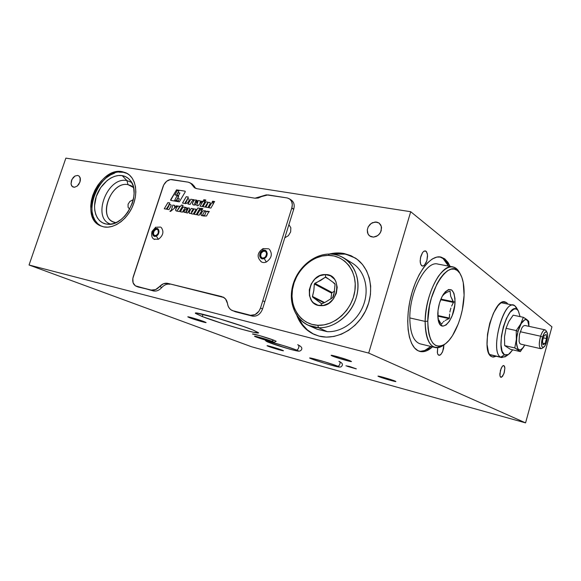 <?xml version="1.0" encoding="UTF-8"?>
<svg xmlns="http://www.w3.org/2000/svg" width="581" height="581" viewBox="0 0 581 581"><rect width="100%" height="100%" fill="white"/><g stroke="black" fill="none" stroke-linecap="round" stroke-linejoin="round"><path stroke-width="0.87" d="M202.29 316.551L203.001 314.321L202.29 316.551L195.412 313.261C192.914 310.697 236.816 323.399 252.808 329.914L258.523 332.753C260.077 335.026 219.277 323.232 202.29 316.551L195.536 313.428L196.865 313.094L218.957 318.664L243.642 326.544L252.808 329.914L258.523 332.76L253.628 332.303L240.222 328.861L222.719 323.588L202.29 316.551M274.188 340.335L276.171 341.323L274.188 340.335C268.342 337.975 251.689 333.16 252.517 334.06L259.649 335.615L274.188 340.335M268.466 346.392L268.596 345.971L268.466 346.392L267.057 345.739C266.519 345.187 278.125 348.571 282.134 350.132L283.47 350.757C283.942 351.287 272.547 347.968 268.466 346.392L267.659 345.768L273.666 347.365L283.47 350.771L268.466 346.392M378.935 376.655L379.052 376.256L378.935 376.655L377.977 376.161C377.345 375.493 391.383 379.524 394.993 381.049L395.879 381.514C396.416 382.16 382.647 378.202 378.935 376.655L378.427 376.139L384.578 377.679L395.864 381.492L389.212 379.974L378.935 376.655M189.864 317.814L190.052 317.241L189.864 317.814L187.801 316.87C187.205 316.238 199.225 319.746 204.12 321.642L206.088 322.549C206.611 323.159 194.846 319.724 189.864 317.814L188.193 316.841L192.681 317.945L206.066 322.513L189.864 317.814M332.47 356.073L332.644 355.492L332.47 356.073L331.126 355.369C330.378 354.533 345.731 358.92 350.205 360.83L351.447 361.491C352.071 362.29 337.06 357.998 332.47 356.073L331.206 355.463L332.179 355.405L340.074 357.453L351.411 361.542L344.388 359.951L332.47 356.073M506.632 302.672L507.932 304.095L506.632 302.672L503.073 301.946L506.632 302.672L504.758 301.844L502.638 302.076L500.364 303.384L498.019 305.715L493.48 313.123L489.776 323.174L487.51 334.235L487.06 344.511L488.468 352.34L489.798 354.947L491.475 356.545C479.819 351.585 493.291 297.414 505.02 301.895L506.632 302.672M496.203 356.247L492.499 356.974L491.475 356.545L493.422 357.09L496.203 356.247M419.184 351.222C422.939 351.723 426.839 350.14 430.877 346.465L424.696 350.51L420.412 351.331M448.459 266.076L443.136 258.596L444.792 258.894L450.101 266.388L447.995 262.409L444.792 258.894L443.136 258.596L446.346 262.104L448.459 266.076M432.489 346.857C428.095 350.866 423.89 352.391 419.874 351.44L418.066 350.75C408.392 346.232 404.696 321.896 410.76 297.283C416.708 272.627 430.71 254.616 440.856 257.049L444.792 258.894L441.03 257.085L436.825 257.085L432.337 258.952L427.747 262.648L423.237 268.066L419.003 275.009L415.233 283.208L412.096 292.308L409.728 301.924L408.247 311.634L407.702 321.017L408.109 329.667L409.438 337.22L411.617 343.393L414.536 347.946L418.066 350.75L422.046 351.737L426.323 350.909L432.489 346.857M355.296 258.022L344.163 253.534L336.893 252.96L329.18 254.05C334.257 252.786 339.253 252.612 344.163 253.534L345.07 254.108L332.143 254.158L337.815 253.527L345.07 254.108L351.926 256.265M313.282 333.944L307.364 329.906L302.469 324.576L298.598 317.822C302.055 325.6 307.472 331.228 314.844 334.707M319.042 336.108L314.227 334.445C306.027 330.662 300.224 324.329 296.833 315.447L301.481 324.14L306.383 329.471L312.309 333.523L319.042 336.108L326.333 337.111L333.901 336.457L341.454 334.169L348.673 330.298L355.267 325.011L360.961 318.49L365.5 311.024L368.71 302.904L370.453 294.473L370.663 286.084L369.349 278.081L366.575 270.775L362.464 264.464L357.206 259.373L351.018 255.691L344.163 253.534L355.202 257.964C369.995 267.347 375.159 290.347 366.146 309.688C357.271 329.086 336.116 340.648 319.042 336.108M119.098 172.158L123.288 172.274L122.199 171.678L126.978 173.32C135.831 178.106 138.474 192.994 132.555 206.458C126.738 219.967 113.629 229.074 103.621 226.866L100.52 225.842C78.152 216.945 98.465 166.529 122.199 171.678L123.288 172.274C99.896 167.168 79.474 216.524 101.145 226.111M126.912 180.568C107.194 176.181 91.333 218.623 110.753 224.135C91.333 218.623 107.194 176.181 126.912 180.568L128.031 184.656C110.208 180.698 97.034 219.64 115.329 222.538L113.97 223.394L115.329 222.538L113.004 221.768C97.63 215.5 111.697 180.909 128.031 184.656L133.528 187.569L128.031 184.656L131.161 185.724L133.507 187.474L128.031 184.656L126.912 180.568L131.611 182.449L126.912 180.568L122.163 175.622L126.912 180.568M105.895 223.99C96.25 222.058 91.907 209.138 96.286 196.451C100.528 183.734 112.503 173.98 122.163 175.622C125.314 176.152 127.951 177.677 130.064 180.183C142.207 192.907 125.278 226.51 107.863 224.251L105.895 223.99L109.569 224.251L113.433 223.562L117.347 221.935L121.153 219.444L124.69 216.176L127.82 212.254L132.374 203.11L133.615 198.259L134.095 193.466L133.79 188.941L132.722 184.852L130.943 181.359L128.517 178.599L125.554 176.66L122.163 175.622L118.488 175.506L114.66 176.319L110.833 178.011L107.144 180.524L100.709 187.583L96.286 196.451L94.529 205.827L94.747 210.278L95.705 214.345L97.368 217.882L99.678 220.736L102.554 222.799L105.895 223.99M133.347 199.603L129.861 201.484L128.067 204.258L128.089 207.286L129.686 209.233M115.909 222.639L115.329 222.538L115.909 222.639M100.956 226.016L97.681 223.649L95.059 220.388L93.178 216.364L92.096 211.731L91.849 206.662L92.444 201.36L93.861 196L96.032 190.793L98.879 185.92L102.314 181.57L106.192 177.888L110.39 175.026L114.747 173.087M127.428 173.581L123.288 172.274L127.152 173.45M410.709 211.716L368.695 353.081L29.05 265.001L65.871 158.126L410.709 211.716L551.95 326.842L525.573 422.874L368.695 353.081L410.709 211.716L65.871 158.126L29.05 265.001L251.551 346.763L525.573 422.874L368.695 353.081L29.05 265.001L251.551 346.763L525.573 422.874L551.95 326.842L410.709 211.716M376.641 222.044L372.486 222.676L369.995 224.419L368.18 226.931L367.301 229.844L367.497 232.705L368.739 235.094L370.845 236.649L373.496 237.121L376.292 236.431L378.812 234.688L380.649 232.153L381.564 227.737L380.809 225.043L379.081 223.046L375.268 221.964L371.179 223.431L368.18 226.931L367.301 229.844L367.991 233.983L369.698 235.995L373.496 237.121L377.614 235.675L379.836 233.497L381.223 230.701L381.318 226.329L379.081 223.046L376.641 222.044M284.799 237.789L288.387 235.675L290.638 231.921L290.841 227.796L288.902 224.673L290.841 227.796L290.638 231.921L288.387 235.675L284.799 237.789M122.199 171.678L118.001 171.562L113.644 172.499L109.286 174.438L105.088 177.314L101.203 180.996L97.768 185.354L94.914 190.234L92.735 195.448L91.319 200.815L90.723 206.132L90.963 211.201L92.045 215.841L93.926 219.872L96.548 223.133L99.823 225.501L103.621 226.866L107.812 227.171L112.227 226.394L116.694 224.549L121.037 221.702L125.082 217.969L128.662 213.488L131.633 208.441L133.877 203.03L135.293 197.482L135.838 192.006L135.482 186.842L134.262 182.173L132.221 178.193L129.447 175.048L126.062 172.855L122.199 171.678M77.701 175.433L75 176.021L71.913 179.449L71.035 183.974L71.645 185.804L72.879 186.959L74.542 187.264L77.28 186.036L79.967 182.071L80.142 177.677L79.183 176.159L77.701 175.433M443.136 258.596L439.795 256.889M421.733 265.786L423.055 266.047L424.493 265.168L426.875 260.666L427.507 254.899L426.563 251.769L425.394 250.89L423.985 251.166L422.554 252.568L420.477 257.739L420.208 262.104L420.731 264.399L421.733 265.786M500.742 377.28L502.587 376.321L504.286 372.537L504.874 368.122L503.996 365.631L503.139 365.645L502.158 366.546L500.43 370.351L499.936 375.704L500.394 376.96L501.606 377.236L503.938 373.641L504.874 368.122L504.606 366.502L503.589 365.529L502.652 365.986L501.207 368.201L499.849 373.794L499.936 375.704L500.742 377.28M438.648 355.216L440.463 354.838L442.323 352.304L443.601 348.477L443.899 344.925L442.657 351.578L440.87 354.475L439.585 355.311L437.994 354.599L437.399 352.907L437.725 347.685L437.311 352.224L437.762 354.163L438.648 355.216M345.92 365.819L349.123 366.357L356.335 368.848L347.315 366.328L356.124 368.841L350.19 366.669L345.927 365.819M73.228 177.488L71.419 180.64L71.042 184.032L72.226 186.516L74.586 187.256L77.324 186L78.9 184.228L80.294 180.844L80.36 178.607L79.154 176.13L77.658 175.426L74.949 176.05L73.228 177.488M286.694 197.867L266.381 194.846L254.986 198.208L258.211 198.048L261.45 196.596L268.001 194.889L287.363 197.976L289.461 198.862C292.09 200.917 292.875 203.938 291.822 207.925L293.746 209.175L291.764 208.107L293.688 209.349L264.82 301.728L262.561 308.947L260.499 308.046C258.429 313.239 255.124 315.657 250.578 315.301L232.364 310.595C229.604 309.324 227.97 306.942 227.469 303.442L225.581 299.019L222.915 296.978C225.377 298.133 226.895 300.29 227.469 303.442L228.108 306.049L229.35 308.257L231.1 309.905L235.363 311.779L252.662 316.173L250.578 315.301L255.052 314.633L258.908 311.278L260.499 308.046L262.765 300.798L264.82 301.728L262.765 300.798L291.764 208.107L260.499 308.046L262.561 308.947C260.499 314.125 257.201 316.536 252.662 316.173L232.364 310.595M168.802 204.846L170.894 204.665M164.285 208.775L167.909 202.638L169.87 202.987L167.887 202.631L164.263 208.768L166.246 209.131L168.73 205.42L168.962 205.863L166.95 209.262L168.817 205.456M171.039 206.073L168.94 209.632L171.221 205.601L170.705 204.599L168.766 204.853L169.87 202.987M201.73 201.113L202.217 201.2L201.709 201.106L199.995 202.776L201.73 201.113M196.756 205.58L198.208 200.503L200.336 200.873L198.186 200.496L196.734 205.572L197.998 205.797L202.224 201.193M138.155 286.999L151.22 290.072L136.136 286.215C133.034 284.567 132.054 281.444 133.202 276.854L163.116 186.348C165.019 181.838 167.865 179.565 171.649 179.522L188.273 182.173L170.415 179.544L166.667 181.243L163.74 184.889L132.831 278.408L133.107 282.809L135.337 285.808L153.471 290.965C156.449 291.524 159.238 290.347 161.845 287.442L159.608 286.535C162.114 283.891 164.793 282.824 167.64 283.339L169.863 284.262C167.016 283.746 164.343 284.806 161.845 287.442L159.608 286.535L155.555 289.614L151.22 290.072C154.197 290.631 157.001 289.447 159.608 286.535L163.493 283.746L167.64 283.339L221.935 296.637L167.64 283.339L223.917 297.523M190.198 182.899L188.273 182.173L190.764 183.284L194.359 187.634L196.901 188.702L254.986 198.208L196.901 188.702L194.86 187.968L192.558 185.47L194.657 186.69L192.296 184.126L190.205 182.906L196.022 188.491M287.363 197.976L289.89 199.189L291.626 201.491L292.301 204.556L291.822 207.925L293.746 209.175C294.799 205.195 294.015 202.181 291.386 200.133L289.469 198.869M187.975 204.018L190.858 199.232L192.812 199.573L190.837 199.225L187.946 204.018L190.169 204.41L192.129 201.048L193.843 199.668L192.812 199.566M192.812 199.886L193.829 199.69M208.761 207.7L211.738 202.842L213.706 203.183L211.716 202.834L208.739 207.7L210.896 208.078L213.706 203.176M191.447 212.443L192.144 212.188L194.076 208.92L196.124 209.291L194.054 208.906L196.131 209.283L194.054 208.906L191.599 212.479L191.389 212.043L193.32 208.775L191.251 208.405L193.313 208.782M191.222 213.743L191.505 213.263L191.2 213.735L193.27 214.113L196.131 209.283M189.348 213.365L189.152 211.992L191.272 208.412L188.978 212.45L189.522 213.423L191.483 213.256M176.464 211.019L179.311 211.542L183.088 205.347L181.395 205.042L180.575 206.393L178.302 206.095L177.161 206.749L175.629 209.371L175.745 210.46L176.464 211.019M184.279 209.007L186.145 207.41L185.107 207.62L183.168 206.945L180.292 211.724L182.492 212.13L184.279 209.007M194.156 214.28L197.874 207.998L194.134 214.273L196.211 214.658L199.944 208.361L197.86 207.991L199.937 208.368M214.621 201.534L212.624 201.193L212.188 201.934L214.222 202.297L214.621 201.534M208.739 207.7L210.896 208.078M203.459 200.452L205.442 200.786L205.856 200.104L203.866 199.69L203.459 200.452L203.887 199.704L205.856 200.038M200.017 206.153L202.137 206.531L204.933 201.658L202.965 201.316L200.017 206.153M190.169 204.41L191.962 201.28M260.847 253.839L260.339 255.909M262.888 251.13L261.457 252.699M185.063 191.164L176.508 189.849L170.661 200.365L179.347 201.847L185.237 191.904L185.063 191.164M187.569 198.731L188.324 197.053L186.21 196.69L182.492 203.067L185.659 203.611L187.111 203.168L188.571 201.585L189.217 199.886L188.767 198.84L187.569 198.731M194.744 203.067L196.596 203.016L197.308 201.52L197.01 200.336L194.911 199.908L193.916 200.496L192.587 202.733L192.485 203.996L193.422 204.962L195.441 205.02L195.833 204.33L194.802 204.251L194.744 203.067M199.995 202.776L200.336 200.866M207.678 202.631L208.368 202.413L207.649 202.646L207.925 202.173L205.834 201.818L202.958 206.676L205.057 207.047L207.134 203.546L207.787 203.263L205.812 207.177L207.918 207.555L210.271 203.408L210.061 202.558L208.354 202.399L209.93 202.457M208.463 212.326L209.378 211.578L207.264 211.194L206.139 211.549L204.817 214.919L203.553 216.016L206.553 215.972L208.463 212.326M202.682 214.542L204.301 211.956L205.703 210.918L203.648 210.663L202.457 211.339L200.866 214.389L201.229 215.384L202.682 215.856L203.19 215.028L202.682 214.542M199.987 209.973L197.032 214.81L199.16 215.202L201.956 210.329L199.987 209.973M202.856 208.695L200.895 208.347L200.46 209.08L202.435 209.458L202.856 208.695M186.385 208.594L186.813 207.983L189.239 208.063L186.791 207.969L186.356 208.594L187.859 208.768L187.707 209.668L185.186 209.683L183.778 211.992L187.503 213.053L189.573 209.559L189.413 208.129M174.482 206.996L174.888 205.456L172.818 205.078L171.366 210.075L169.884 211.288L170.545 211.411L177.292 205.885L176.631 205.768L174.685 207.308L174.482 206.996M166.95 209.262L168.94 209.632M179.297 207.054L177.43 210.235L179.297 207.054M177.14 190.612L178.97 190.757L176.486 195.201L174.968 194.94L177.14 190.612M178.781 198.252L179.224 199.072L178.229 200.982L176.479 200.677L177.917 198.106L178.781 198.252M179.928 192.972L178.49 195.543L176.747 195.245L178.178 192.681L179.928 192.972M176.878 196.022L178.708 196.175L176.217 200.627L174.699 200.358L176.878 196.022M170.749 200.43L170.676 199.733L176.522 189.856L185.172 191.207M174.678 200.351L176.239 200.641L178.708 196.182M176.769 195.252L178.512 195.557L179.928 192.986M176.508 200.677L178.251 200.997L179.246 199.08L178.948 198.31M174.939 194.933L176.508 195.216L178.963 190.764M182.514 203.074L186.232 196.705L188.317 197.061M187.51 198.731L188.731 198.818M185.237 202.798L186.014 202.355L187.452 199.392M185.847 202.537L185.186 202.442L187.394 199.37L185.847 202.537M186.893 199.566L187.293 199.341M196.167 201.854L195.194 201.999L195.986 200.743L196.465 201.048L196.167 201.854M193.095 204.846L192.493 203.176L193.938 200.51L194.933 199.922L196.828 200.191M194.911 204.33L195.826 204.352M195.245 202.057L196.087 201.992L196.313 200.823M200.038 206.161L202.987 201.331L204.926 201.665M205.834 207.185L207.86 203.292M202.98 206.676L205.856 201.825L207.918 202.181M212.218 201.956L212.646 201.2L214.636 201.549M203.575 216.016L204.839 214.926L206.161 211.557L209.371 211.586M201.498 215.587L200.924 213.997L202.478 211.346L203.67 210.678L205.703 210.925M202.733 214.941L203.183 215.035M197.061 214.817L200.009 209.988L201.948 210.337M200.489 209.109L200.888 208.361L202.878 208.71M184.083 212.399L183.799 211.607L184.714 210.075L185.738 209.494L187.648 209.763L187.801 208.724M185.942 212.065L187.227 210.504L186.218 212.116L185.833 211.789L186.516 210.678L187.205 210.496M180.313 211.731L183.189 206.959L185.128 207.308M185.128 207.62L186.131 207.424M176.196 210.925L175.651 209.378L177.176 206.763L178.323 206.11L180.597 206.4L181.417 205.057L183.08 205.354M177.525 210.307L179.667 207.126M174.583 207.294L176.653 205.783L177.285 205.892M169.913 211.295L171.388 210.09L172.84 205.093L174.881 205.463M155.693 229.539C153.202 231.543 152.796 233.562 154.459 235.581L153.435 233.852L153.921 231.34L155.693 229.539L155.359 229.372L157.466 229.386L155.693 229.539M156.209 235.428L154.285 235.508C152.433 233.555 152.796 231.507 155.359 229.372L153.587 231.173L153.072 233.075L153.783 235.16L155.149 235.69L157.211 234.702L158.264 233.003L158.112 230.04L156.928 229.161L155.359 229.372L157.313 229.299C159.143 231.267 158.773 233.308 156.209 235.428M153.98 239.103L158.402 239.307L156.296 236.039C152.171 238.195 151.125 230.592 155.28 228.769L155.81 227.135L155.28 228.769C159.39 226.583 160.479 234.208 156.296 236.039L158.402 239.307C163.225 235.559 164.162 231.608 161.213 227.454M160.625 227.084L156.703 227.222M156.296 236.039L153.863 236.068L152.999 235.225L152.527 233.213L154.081 229.64L156.55 228.449L158.577 229.568L159.056 231.579L158.01 234.557L156.296 236.039M260.898 261.559C262.474 262.706 264.29 262.859 266.33 262.024L264.195 258.494C259.438 260.789 257.87 252.423 262.677 250.498L263.091 248.624L262.677 250.498C267.42 248.167 269.047 256.57 264.195 258.494L266.33 262.024C271.712 258.175 272.714 253.912 269.352 249.242M263.091 248.624L263.796 248.733M264.195 258.494L261.334 258.487L259.932 256.889L259.642 255.328L260.738 252.089L262.677 250.498L264.159 250.171L266.592 251.435L267.253 253.65L266.149 256.904L264.195 258.494M262.801 251.166L261.189 252.488L260.273 255.19L261.203 257.485L262.83 258.102L264.667 257.499L265.691 256.504L266.614 253.788L265.67 251.493L264.638 250.956L262.801 251.166M265.372 251.268L263.106 251.326L261.101 253.272L260.637 256.025L261.842 257.891M256.323 337.067C249.089 334.322 265.212 338.65 271.581 341.178L273.992 340.255L271.581 341.178C265.212 338.65 249.089 334.322 256.323 337.067L257.841 336.864L256.323 337.067C262.627 339.551 278.488 343.836 271.581 341.178L271.581 341.178C278.488 343.836 262.627 339.551 256.323 337.067L256.323 337.067M255.952 336.922L270.376 341.468C273.375 342.427 275.249 342.318 276.004 341.156M271.218 341.04L255.698 336.348M312.026 359.08C301.503 355.114 328.309 362.442 337.234 366.001C339.144 367.446 341.505 361.643 338.883 361.309C341.505 361.643 339.144 367.446 337.234 366.001C328.309 362.442 301.503 355.114 312.026 359.08L313.718 358.738L312.026 359.08C320.85 362.566 346.908 369.741 337.234 366.001L337.234 366.001C346.908 369.741 320.85 362.566 312.026 359.08L312.026 359.08M311.685 358.949L311.852 359.029C317.415 361.128 329.187 364.759 336.123 366.473C339.166 367.214 340.887 367.243 341.301 366.582C343.393 364.737 342.587 362.98 338.883 361.309M336.886 365.87L324.786 361.854L310.966 358.114M269.461 342.645C257.26 338.033 285.351 345.608 295.889 349.806C297.871 351.338 300.442 345.063 297.683 344.736C300.442 345.063 297.871 351.338 295.889 349.806C285.351 345.608 257.26 338.033 269.461 342.645L271.371 342.158L269.461 342.645C279.817 346.726 307.124 354.156 295.889 349.806L295.889 349.806C307.124 354.156 279.817 346.726 269.461 342.645L269.461 342.645M269.105 342.507L269.286 342.587C266.788 341.751 265.415 340.887 265.168 340.008M295.518 349.66L283.274 345.55L267.964 341.388M455.039 301.742C454.988 319.978 440.311 335.622 438.067 319.078L438.009 310.486L439.483 303.188L442.047 296.615L445.278 291.807L448.67 289.498L451.698 289.999L453.899 293.173L454.974 298.511L454.778 305.192L452.229 315.585L449.389 321.286L446.092 325.004L442.816 326.152L440.071 324.503L438.292 320.262L437.762 314.045C438.132 306.209 440.1 299.476 443.681 293.826C450.565 286.273 454.349 288.91 455.039 301.742L453.55 302.062L455.039 301.742M453.449 302.432L450.718 296.288L450.05 291.045L447.167 292.17L450.014 291.03L450.718 296.288L453.55 302.062L451.648 306.136L453.449 302.432L440.652 299.731L453.449 302.432M450.921 308.061L450.326 310.036L450.921 308.061M449.89 312.033L450.326 310.036L449.89 312.033M449.382 318.083L449.592 314.038L449.295 318.439L449.382 318.083L437.762 315.505L449.382 318.083M449.077 318.642L437.783 316.129L449.077 318.642L446.448 319.819L449.077 318.642M445.278 320.465L446.448 319.819L445.278 320.465M443.361 321.867L444.247 321.148L443.361 321.867M441.531 324.191L442.628 322.615L441.531 324.191M441.24 324.067L439.563 321.329L441.24 324.067M438.895 319.978L439.563 321.329L438.895 319.978M437.994 317.328L438.372 318.635L437.994 317.328M460.058 273.607L459.135 271.886C453.696 264.057 446.825 265.459 438.517 276.106C430.412 288.655 425.946 303.754 425.132 321.416L427.776 321.155C427.674 288.466 451.263 255.705 460.174 273.804C463.05 278.822 464.35 285.983 464.088 295.293C463.609 314.837 454.371 338.324 444.436 344.468C434.087 349.566 428.531 341.788 427.776 321.155L425.132 321.416C425.074 294.538 441.654 263.091 453.013 266.933C455.853 267.587 458.162 269.737 459.949 273.382M452.657 266.868L437.907 264.094C426.258 260.223 409.554 291.277 409.808 317.923L425.132 321.416L409.808 317.923C410.041 332.935 413.498 341.577 420.179 343.858L435.089 347.496C428.567 345.252 425.248 336.559 425.132 321.416C425.96 343.037 431.806 351.156 442.686 345.789L444.545 344.402C441.226 347.177 438.074 348.208 435.089 347.496M442.33 296.07L444.944 293.427L447.167 292.17L444.051 294.102L442.33 296.07M427.776 321.155L428.023 328.171L428.989 334.315L430.637 339.355L432.881 343.11L435.619 345.441L438.742 346.305L442.112 345.68L445.605 343.64L449.084 340.27L452.439 335.731L458.278 323.857L460.573 316.957L462.345 309.731L464.088 295.293L463.239 282.54L461.851 277.384L459.869 273.317L457.341 270.514L454.371 269.105L451.045 269.177L447.501 270.761L443.869 273.818L440.296 278.255L436.941 283.913L431.429 297.93L429.519 305.708L427.776 321.155M440.906 299.099L453.463 301.742L440.906 299.099M449.679 291.11L450.115 291.204L449.679 291.11M326.006 277.239L328.512 278.996L325.316 277.231L314.328 283.978L313.849 290.435L312.455 296.811L321.692 303.754L320.719 305.65C302.904 305.751 307.843 273.651 325.345 274.573L325.65 277.115L325.345 274.573L330.48 275.808L334.518 279.221L335.92 281.603L337.205 287.275L336.312 293.39L333.385 299.004L328.868 303.231L323.479 305.432L318.061 305.265L313.435 302.795L311.648 300.805L309.448 295.707L309.303 289.781L311.234 283.913L314.946 278.974L319.891 275.692L325.345 274.573C343.356 273.883 338.614 306.935 320.719 305.65L321.692 303.754L325.055 302.352L322.085 303.674M308.598 325.425L317.204 329.274L327.256 331.664L318.497 327.72L308.344 325.316C294.458 319.042 288.038 300.929 293.144 284.116C298.147 267.275 313.849 254.086 329.434 254.05L328.2 255.379C344.809 255.124 357.693 271.516 354.889 290.689C352.333 309.869 334.554 326.239 317.8 325.295L318.497 327.72C336.167 328.744 354.94 311.481 357.627 291.248C360.576 271.022 346.944 253.759 329.434 254.05C334.838 254.05 339.783 255.444 344.272 258.233C356.436 265.815 361.411 283.942 355.332 300.312C349.348 316.703 333.298 328.468 318.497 327.72L327.256 331.664C341.889 332.441 357.722 320.901 363.597 304.778C369.56 288.684 364.592 270.819 352.551 263.309L344.272 258.233M334.569 291.175L332.143 292.555L314.771 283.317L320.501 280.521L325.316 277.231L328.541 279.018M324.597 302.563L312.447 296.433L313.849 290.435L314.328 283.978L331.715 293.194L330.858 299.019M321.554 303.732L312.687 297.116L324.031 302.824M332.79 297.61L325.055 302.352L332.79 297.61M333.24 296.942L334.031 293.993L333.24 296.942M335.084 284.312L334.031 293.993L335.084 284.312L332.971 282.228L334.838 283.63M328.512 278.996L332.971 282.228L328.512 278.996M329.434 254.05C311.961 254.042 294.727 270.702 291.829 289.912C288.684 309.121 300.776 326.987 318.497 327.72L317.8 325.295C300.994 324.634 289.491 307.698 292.475 289.447C295.228 271.189 311.619 255.357 328.2 255.379L329.434 254.05M328.2 255.379L322.063 256.054L316.013 258.015L310.269 261.167L305.025 265.401L300.479 270.535L296.797 276.403L294.095 282.78L292.475 289.447L292.011 296.15L292.715 302.657L294.574 308.722L297.537 314.118L301.488 318.642L306.31 322.099L311.815 324.351L317.8 325.295L324.038 324.873L330.284 323.094L336.29 320.008L341.802 315.73L346.596 310.436L350.474 304.321L353.277 297.654L354.889 290.689L355.245 283.731L354.345 277.05L352.231 270.913L348.999 265.561L344.794 261.203L339.783 257.986L334.177 256.025L328.2 255.379M422.518 252.619L420.818 256.337L420.15 260.796L420.753 264.449L422.402 266.069L423.81 265.72L425.866 263.215L426.897 260.593L427.551 256.199L427.304 253.599L425.989 251.166L423.941 251.188L422.518 252.619M505.964 356.247L501.657 357.562L489.478 354.461L500.691 357.148L505.129 356.828L508.382 354.563L504.497 354.824L500.691 357.148L504.497 354.824L506.073 355.289L507.823 354.868L509.675 353.582L512.703 349.835L508.382 354.563M518.31 310.9L520.082 316.616L518.426 311.096L515.027 305.969L517.155 309.571L518.31 310.9L516.349 307.487L515.027 305.969L516.698 308.09M517.155 309.571L515.623 308.91L513.894 309.136L510.111 312.237L506.392 318.468L503.328 326.885L501.432 336.138L500.996 344.729L502.086 351.287L504.497 354.824C494.315 349.951 508.135 300.878 517.155 309.571M515.027 305.969C504.751 295.954 489.02 351.708 500.691 357.148C489.906 352.449 502.681 301.052 513.553 305.25L515.027 305.969M546.997 332.288L545.937 330.487C544.324 328.868 542.545 330.778 540.584 336.21L542.545 337.074C544.172 332.543 545.653 330.952 546.997 332.288C547.956 334.38 547.81 337.67 546.539 342.151L544.905 345.862L543.148 347.503L541.848 346.487L541.47 344.46L542.545 337.074L544.208 333.334L545.973 331.744L546.917 332.172L547.614 334.852L546.539 342.151C545.653 344.867 544.666 346.596 543.569 347.329C541.194 347.46 540.86 344.046 542.545 337.074L540.584 336.21C542.066 331.896 543.576 329.776 545.131 329.841L546.046 330.676M520.206 331.715L540.584 336.21L520.206 331.715M542.102 348.324L540.831 348.716C538.863 347.206 538.783 343.037 540.584 336.21C538.558 344.584 538.972 348.68 541.833 348.513L543.569 347.329M542.923 344.816L542.531 340.706L544.179 335.506L546.191 334.46L546.561 338.57L543.424 337.881L546.561 338.57L544.942 343.727L542.77 343.24L544.942 343.727L542.923 344.816L544.942 343.727L546.561 338.57L546.191 334.46L544.179 335.506L542.531 340.706L542.923 344.816M525.732 318.766L523.314 317.299L520.641 324.089L516.226 330.574L518.049 331.402L516.807 337.445L516.48 343.059L517.787 348.818L518.63 349.718L520.75 349.777L523.147 347.569L524.716 345.034C519.102 356.581 513.684 346.225 518.049 331.402L516.226 330.574L516.349 339.478L514.773 347.939L520.365 351.621L524.737 345.034M528.986 326.355L528.739 321.489L527.94 320.501M527.185 319.819L523.314 317.299L513.19 315.163L523.314 317.299L520.641 324.089L516.226 330.574L506.044 328.323L508.796 321.525L513.19 315.163M528.979 325.883L528.739 321.489L526.546 319.325M510.394 349.297L520.365 351.621L510.394 349.297L504.671 345.601L514.773 347.939L504.671 345.601L504.511 336.798L506.044 328.323L516.226 330.574L516.349 339.478L514.773 347.939L516.814 349.021M520.365 351.621L524.658 345.194M518.049 331.402C521.462 318.482 528.79 315.403 528.928 326.34L527.737 320.894L525.943 319.514L524.832 319.688L521.193 323.61L518.049 331.402M524.875 325.462L523.307 326.035L521.811 327.974L519.458 334.562L519.065 341.279L519.726 343.364L520.852 344.126M440.405 256.969L440.856 257.049M334.503 291.604L332.637 297.726M138.409 287.108L136.157 286.23M155.737 227.171L151.99 231.499C151.118 235.835 151.982 238.486 154.575 239.466M268.691 248.799L263.113 248.617M263.026 248.653C259.511 250.948 254.834 255.851 261.573 261.995M271.385 341.112L272.249 341.446M337.045 365.943L338.236 366.415M295.693 349.74L297.305 350.394M297.683 344.736C301.859 346.596 302.883 348.535 300.769 350.546C299.266 351.374 299.382 351.752 289.367 349.036L269.286 342.594M438.067 319.078L437.842 316.616M459.135 271.886L460.174 273.804M442.686 345.789L444.436 344.475M442.729 295.489L443.681 293.826M501.657 357.562L489.609 354.664M513.415 305.221L501.287 302.737M524.825 325.454L545.087 329.834M520.627 344.097L540.831 348.716"/></g></svg>

